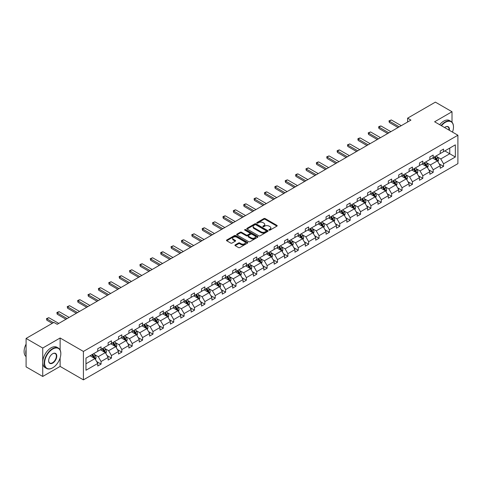 <?xml version="1.0" encoding="UTF-8"?>
<svg xmlns="http://www.w3.org/2000/svg" width="482" height="482" viewBox="0 0 482 482"><rect width="100%" height="100%" fill="white"/><g stroke="black" fill="none" stroke-linecap="round" stroke-linejoin="round"><path stroke-width="0.72" d="M269.077 230.131A0.645 0.374 0 0 0 269.992 230.131L276.927 226.124A0.922 0.53 0 0 0 277.198 225.751A0.922 0.53 0 0 0 276.927 225.371L265.178 218.587A0.922 0.53 0 0 0 263.871 218.587L256.93 222.594A0.645 0.374 0 0 0 257.846 223.118L258.744 222.6A2.952 1.705 0 0 1 262.925 222.6L263.901 223.166A2.952 1.705 0 0 1 264.769 224.371A2.952 1.705 0 0 1 263.901 225.576L263.003 226.1A0.645 0.374 0 0 0 263.919 226.624L264.817 226.106A2.952 1.705 0 0 1 268.998 226.106L269.974 226.673A2.952 1.705 0 0 1 270.842 227.878A2.952 1.705 0 0 1 269.974 229.083L269.077 229.601A0.645 0.374 0 0 0 269.077 230.131L269.077 229.601M235.204 244.898A0.922 0.53 0 0 0 234.933 245.278A0.922 0.53 0 0 0 235.204 245.657L238.5 247.561A0.922 0.53 0 0 0 239.807 247.561L247.513 243.109A0.922 0.53 0 0 0 247.784 242.735A0.922 0.53 0 0 0 247.513 242.356L235.758 235.571A0.922 0.53 0 0 0 234.451 235.571L226.745 240.018A0.922 0.53 0 0 0 226.474 240.398A0.922 0.53 0 0 0 226.745 240.771L230.727 243.073A0.922 0.53 0 0 0 232.035 243.073L235.33 241.169A0.922 0.53 0 0 0 235.602 240.789A0.922 0.53 0 0 0 235.33 240.416L233.354 239.277A2.47 1.428 0 0 1 232.631 238.265A2.47 1.428 0 0 1 234.156 236.945A2.47 1.428 0 0 1 236.849 237.258L244.591 241.723A2.47 1.428 0 0 1 245.314 242.735A2.47 1.428 0 0 1 243.79 244.049A2.47 1.428 0 0 1 241.096 243.741L239.807 242.994A0.922 0.53 0 0 0 238.5 242.994L235.204 244.898L235.204 245.657L238.5 243.765L238.5 242.994M60.123 337.996L42.729 348.04L26.094 338.436L26.094 366.862L42.729 376.46L60.123 366.416L83.41 379.864L83.41 351.438L60.123 337.996L60.123 350.046M452.014 122.199L452.014 111.74L434.613 121.783L457.9 135.231L83.41 351.438M452.014 111.74L435.379 102.136L407.603 118.174L407.603 122.018M26.094 338.436L53.87 322.398L57.195 324.32L410.929 120.096L407.603 118.174M258.81 235.837A0.922 0.53 0 0 0 260.117 235.837L267.817 231.384A0.922 0.53 0 0 0 268.088 231.011A0.922 0.53 0 0 0 267.817 230.631L256.069 223.847A0.922 0.53 0 0 0 254.761 223.847L247.055 228.293A0.922 0.53 0 0 0 246.784 228.673A0.922 0.53 0 0 0 247.055 229.046L258.81 235.837M245.061 230.269A0.645 0.374 0 0 1 245.718 230.36L245.718 229.595L257.665 236.493A0.922 0.53 0 0 1 257.936 236.873A0.922 0.53 0 0 1 257.665 237.246L249.959 241.699A0.922 0.53 0 0 1 248.652 241.699L236.897 234.909L240.199 233.023L240.199 232.252L236.897 234.156A0.922 0.53 0 0 0 236.632 234.535A0.922 0.53 0 0 0 236.897 234.909L236.897 234.156M240.199 233.023A0.922 0.53 0 0 1 241.506 233.023L241.506 232.252A0.922 0.53 0 0 0 240.199 232.252M241.506 232.252L246.272 235.005A0.922 0.53 0 0 0 247.579 235.005L249.766 233.74A0.922 0.53 0 0 0 250.038 233.366A0.922 0.53 0 0 0 249.766 232.987L244.802 230.125A0.645 0.374 0 0 1 245.718 229.595M42.729 348.04L42.729 376.46M85.971 358.102L97.75 351.306L97.75 348.733L101.075 346.811L101.075 349.384L108.125 345.311L108.125 342.738L111.45 340.816L111.45 343.389L118.506 339.322L118.506 336.749L121.832 334.827L121.832 337.4L128.881 333.327L128.881 330.754L132.207 328.832L132.207 331.405L139.262 327.338L139.262 324.76L142.588 322.844L142.588 325.416L149.637 321.343L149.637 318.771L152.969 316.849L152.969 319.421L160.018 315.355L160.018 312.776L163.344 310.86L163.344 313.433L170.399 309.36L170.399 306.787L173.725 304.865L173.725 307.438L180.774 303.371L180.774 300.792L184.1 298.876L184.1 301.449L191.155 297.376L191.155 294.803L194.481 292.881L194.481 295.454L201.53 291.387L201.53 288.808L204.856 286.892L204.856 289.465L211.911 285.392L211.911 282.82L215.237 280.898L215.237 283.47L222.286 279.397L222.286 276.825L225.618 274.909L225.618 277.481L232.667 273.408L232.667 270.836L235.993 268.914L235.993 271.487L243.048 267.414L243.048 264.841L246.374 262.925L246.374 265.498L253.424 261.425L253.424 258.852L256.749 256.93L256.749 259.503L263.805 255.43L263.805 252.857L267.13 250.941L267.13 253.514L274.18 249.441L274.18 246.868L277.505 244.946L277.505 247.519L284.561 243.446L284.561 240.873L287.887 238.958L287.887 241.53L294.936 237.457L294.936 234.885L298.262 232.963L298.262 235.535L305.317 231.462L305.317 228.89L308.643 226.968L308.643 229.546L315.698 225.474L315.698 222.901L319.024 220.979L319.024 223.552L326.073 219.479L326.073 216.906L329.399 214.984L329.399 217.563L336.454 213.49L336.454 210.917L339.78 208.995L339.78 211.568L346.829 207.495L346.829 204.922L350.155 203L350.155 205.579L357.21 201.506L357.21 198.933L360.536 197.011L360.536 199.584L367.585 195.511L367.585 192.939L370.911 191.017L370.911 193.595L377.966 189.522L377.966 186.95L381.292 185.028L381.292 187.6L388.341 183.528L388.341 180.955L391.673 179.033L391.673 181.606L398.722 177.539L398.722 174.966L402.048 173.044L402.048 175.617L409.104 171.544L409.104 168.971L412.429 167.049L412.429 169.622L419.479 165.555L419.479 162.982L422.804 161.06L422.804 163.633L429.86 159.56L429.86 156.987L433.185 155.065L433.185 157.638L440.235 153.571L440.235 150.999L443.561 149.077L443.561 151.649L455.339 144.853L455.339 156.987L443.561 163.784L443.561 166.362L440.235 168.278L440.235 165.706L433.185 169.778L433.185 172.351L429.86 174.273L429.86 171.7L422.804 175.773L422.804 178.346L419.479 180.262L419.479 177.689L412.429 181.762L412.429 184.335L409.104 186.257L409.104 183.684L402.048 187.757L402.048 190.33L398.722 192.246L398.722 189.673L391.673 193.746L391.673 196.319L388.341 198.241L388.341 195.668L381.292 199.741L381.292 202.313L377.966 204.229L377.966 201.657L370.911 205.73L370.911 208.302L367.585 210.224L367.585 207.652L360.536 211.725L360.536 214.297L357.21 216.213L357.21 213.64L350.155 217.713L350.155 220.286L346.829 222.208L346.829 219.635L339.78 223.708L339.78 226.281L336.454 228.203L336.454 225.624L329.399 229.697L329.399 232.27L326.073 234.192L326.073 231.619L319.024 235.692L319.024 238.265L315.698 240.187L315.698 237.608L308.643 241.681L308.643 244.254L305.317 246.175L305.317 243.603L298.262 247.676L298.262 250.248L294.936 252.17L294.936 249.592L287.887 253.665L287.887 256.237L284.561 258.159L284.561 255.587L277.505 259.659L277.505 262.232L274.18 264.154L274.18 261.575L267.13 265.648L267.13 268.221L263.805 270.143L263.805 267.57L256.749 271.643L256.749 274.216L253.424 276.138L253.424 273.565L246.374 277.632L246.374 280.205L243.048 282.127L243.048 279.554L235.993 283.627L235.993 286.2L232.667 288.122L232.667 285.549L225.618 289.616L225.618 292.188L222.286 294.11L222.286 291.538L215.237 295.611L215.237 298.183L211.911 300.105L211.911 297.533L204.856 301.599L204.856 304.172L201.53 306.094L201.53 303.521L194.481 307.594L194.481 310.167L191.155 312.089L191.155 309.516L184.1 313.583L184.1 316.156L180.774 318.078L180.774 315.505L173.725 319.578L173.725 322.151L170.399 324.073L170.399 321.5L163.344 325.567L163.344 328.146L160.018 330.062L160.018 327.489L152.969 331.562L152.969 334.134L149.637 336.056L149.637 333.484L142.588 337.551L142.588 340.129L139.262 342.045L139.262 339.473L132.207 343.546L132.207 346.118L128.881 348.04L128.881 345.467L121.832 349.534L121.832 352.113L118.506 354.029L118.506 351.456L111.45 355.529L111.45 358.102L108.125 360.024L108.125 357.451L101.075 361.518L101.075 364.097L97.75 366.013L97.75 363.44L85.971 370.242L85.971 358.102M83.41 379.864L457.9 163.651L457.9 135.231M100.407 349.769L105.329 352.607L98.28 356.68L94.43 354.457M98.28 356.68L101.075 361.518M105.329 352.607L108.125 357.451M97.75 350.691L98.28 350.998L101.075 349.384M110.788 343.774L115.71 346.618L108.661 350.691L104.805 348.468M108.661 350.691L111.45 355.529M115.71 346.618L118.506 351.456M108.125 344.696L108.661 345.004L111.45 343.389M121.163 337.786L126.091 340.623L119.036 344.696L115.186 342.473M119.036 344.696L121.832 349.534M126.091 340.623L128.881 345.467M118.506 338.707L119.036 339.015L121.832 337.4M131.544 331.791L136.466 334.635L129.417 338.707L125.567 336.484M129.417 338.707L132.207 343.546M136.466 334.635L139.262 339.473M128.881 332.713L129.417 333.02L132.207 331.405M141.925 325.802L146.847 328.64L139.792 332.713L135.942 330.489M139.792 332.713L142.588 337.551M146.847 328.64L149.637 333.484M139.262 326.724L139.792 327.031L142.588 325.416M152.3 319.807L157.222 322.651L150.173 326.724L146.323 324.5M150.173 326.724L152.969 331.562M157.222 322.651L160.018 327.489M149.637 320.729L150.173 321.036L152.969 319.421M162.681 313.818L167.603 316.656L160.548 320.729L156.698 318.506M160.548 320.729L163.344 325.567M167.603 316.656L170.399 321.5M160.018 314.74L160.548 315.047L163.344 313.433M173.056 307.823L177.978 310.667L170.929 314.74L167.079 312.517M170.929 314.74L173.725 319.578M177.978 310.667L180.774 315.505M170.399 308.745L170.929 309.052L173.725 307.438M183.437 301.834L188.36 304.672L181.304 308.745L177.454 306.522M181.304 308.745L184.1 313.583M188.36 304.672L191.155 309.516M180.774 302.756L181.304 303.064L184.1 301.449M193.812 295.84L198.741 298.683L191.685 302.756L187.835 300.533M191.685 302.756L194.481 307.594M198.741 298.683L201.53 303.521M191.155 296.761L191.685 297.069L194.481 295.454M204.193 289.851L209.116 292.688L202.066 296.761L198.21 294.538M202.066 296.761L204.856 301.599M209.116 292.688L211.911 297.533M201.53 290.773L202.066 291.08L204.856 289.465M214.574 283.856L219.497 286.7L212.442 290.773L208.592 288.549M212.442 290.773L215.237 295.611M219.497 286.7L222.286 291.538M211.911 284.778L212.442 285.085L215.237 283.47M224.949 277.861L229.872 280.705L222.823 284.778L218.973 282.554M222.823 284.778L225.618 289.616M229.872 280.705L232.667 285.549M222.286 278.783L222.823 279.09L225.618 277.481M235.33 271.872L240.253 274.716L233.198 278.789L229.348 276.566M233.198 278.789L235.993 283.627M240.253 274.716L243.048 279.554M232.667 272.794L233.198 273.101L235.993 271.487M245.706 265.877L250.628 268.721L243.579 272.794L239.729 270.571M243.579 272.794L246.374 277.632M250.628 268.721L253.424 273.565M243.048 266.799L243.579 267.106L246.374 265.498M256.087 259.888L261.009 262.732L253.954 266.799L250.104 264.576M253.954 266.799L256.749 271.643M261.009 262.732L263.805 267.57M253.424 260.81L253.954 261.117L256.749 259.503M266.462 253.893L271.384 256.737L264.335 260.81L260.485 258.587M264.335 260.81L267.13 265.648M271.384 256.737L274.18 261.575M263.805 254.815L264.335 255.123L267.13 253.514M276.843 247.905L281.765 250.748L274.716 254.815L270.86 252.592M274.716 254.815L277.505 259.659M281.765 250.748L284.561 255.587M274.18 248.826L274.716 249.134L277.505 247.519M287.218 241.91L292.146 244.754L285.091 248.826L281.241 246.603M285.091 248.826L287.887 253.665M292.146 244.754L294.936 249.592M284.561 242.832L285.091 243.139L287.887 241.53M297.599 235.921L302.521 238.765L295.472 242.832L291.622 240.608M295.472 242.832L298.262 247.676M302.521 238.765L305.317 243.603M294.936 236.843L295.472 237.15L298.262 235.535M307.98 229.926L312.902 232.77L305.847 236.843L301.997 234.62M305.847 236.843L308.643 241.681M312.902 232.77L315.698 237.608M305.317 230.848L305.847 231.155L308.643 229.546M318.355 223.937L323.277 226.781L316.228 230.848L312.378 228.625M316.228 230.848L319.024 235.692M323.277 226.781L326.073 231.619M315.698 224.859L316.228 225.166L319.024 223.552M328.736 217.942L333.658 220.786L326.603 224.859L322.753 222.636M326.603 224.859L329.399 229.697M333.658 220.786L336.454 225.624M326.073 218.864L326.603 219.171L329.399 217.563M339.111 211.953L344.034 214.797L336.984 218.864L333.134 216.641M336.984 218.864L339.78 223.708M344.034 214.797L346.829 219.635M336.454 212.875L336.984 213.183L339.78 211.568M349.492 205.959L354.415 208.802L347.365 212.875L343.509 210.652M347.365 212.875L350.155 217.713M354.415 208.802L357.21 213.64M346.829 206.88L347.365 207.188L350.155 205.579M359.867 199.97L364.796 202.814L357.74 206.88L353.89 204.657M357.74 206.88L360.536 211.725M364.796 202.814L367.585 207.652M357.21 200.892L357.74 201.199L360.536 199.584M370.248 193.975L375.171 196.819L368.121 200.892L364.272 198.668M368.121 200.892L370.911 205.73M375.171 196.819L377.966 201.657M367.585 194.897L368.121 195.204L370.911 193.595M380.629 187.986L385.552 190.83L378.497 194.897L374.647 192.673M378.497 194.897L381.292 199.741M385.552 190.83L388.341 195.668M377.966 188.908L378.497 189.215L381.292 187.6M391.004 181.991L395.927 184.835L388.878 188.908L385.028 186.685M388.878 188.908L391.673 193.746M395.927 184.835L398.722 189.673M388.341 182.913L388.878 183.22L391.673 181.606M401.386 176.002L406.308 178.846L399.253 182.913L395.403 180.69M399.253 182.913L402.048 187.757M406.308 178.846L409.104 183.684M398.722 176.924L399.253 177.231L402.048 175.617M411.761 170.007L416.683 172.851L409.634 176.924L405.784 174.701M409.634 176.924L412.429 181.762M416.683 172.851L419.479 177.689M409.104 170.929L409.634 171.237L412.429 169.622M422.142 164.019L427.064 166.856L420.015 170.929L416.159 168.706M420.015 170.929L422.804 175.773M427.064 166.856L429.86 171.7M419.479 164.94L420.015 165.248L422.804 163.633M432.517 158.024L437.445 160.868L430.39 164.94L426.54 162.717M430.39 164.94L433.185 169.778M437.445 160.868L440.235 165.706M429.86 158.946L430.39 159.253L433.185 157.638M444.826 150.92L449.748 153.764L440.771 158.946L436.921 156.722M440.771 158.946L443.561 163.784M455.339 156.987L449.748 153.764L449.748 148.076L455.339 144.853M440.235 152.957L440.771 153.264L443.561 151.649M85.971 363.789L94.954 358.602L90.032 355.758M94.954 358.602L97.75 363.44M439.138 163.808L443.561 166.362M428.763 169.797L433.185 172.351M418.382 175.791L422.804 178.346M408.001 181.78L412.429 184.335M397.626 187.775L402.048 190.33M387.245 193.764L391.673 196.319M376.87 199.759L381.292 202.313M366.489 205.748L370.911 208.302M356.114 211.743L360.536 214.297M345.733 217.731L350.155 220.286M335.352 223.726L339.78 226.281M324.976 229.715L329.399 232.27M314.595 235.71L319.024 238.265M304.22 241.699L308.643 244.254M293.839 247.694L298.262 250.248M283.464 253.683L287.887 256.237M273.083 259.678L277.505 262.232M262.702 265.666L267.13 268.221M252.327 271.661L256.749 274.216M241.946 277.65L246.374 280.205M231.571 283.645L235.993 286.2M221.19 289.634L225.618 292.188M210.815 295.629L215.237 298.183M200.434 301.624L204.856 304.172M190.059 307.612L194.481 310.167M179.678 313.607L184.1 316.156M169.296 319.596L173.725 322.151M158.921 325.591L163.344 328.146M148.54 331.58L152.969 334.134M138.165 337.575L142.588 340.129M127.784 343.564L132.207 346.118M117.409 349.558L121.832 352.113M107.028 355.547L111.45 358.102M96.647 361.542L101.075 364.097M60.123 366.416L60.123 357.933M269.336 230.221L269.974 229.854A2.952 1.705 0 0 0 270.842 228.649L270.842 227.878M264.769 224.371L264.769 225.142A2.952 1.705 0 0 1 263.901 226.347L263.262 226.715M276.915 226.13L265.178 219.352A0.922 0.53 0 0 0 263.871 219.352L257.189 223.208M267.817 230.631L267.817 231.384L256.069 224.612A0.922 0.53 0 0 0 254.761 224.612L247.067 229.052L247.055 228.293M266.191 231.27A0.645 0.374 0 0 0 266.191 230.745L255.87 224.787A0.645 0.374 0 0 0 254.954 224.787L254.008 225.335A2.952 1.705 0 0 0 253.14 226.54A2.952 1.705 0 0 0 254.008 227.745L261.063 231.818A2.952 1.705 0 0 0 265.239 231.818L266.191 231.27L266.191 232.041A0.645 0.374 0 0 0 266.377 231.776L266.377 231.011M253.14 226.54L253.14 227.311A2.952 1.705 0 0 0 254.008 228.516L254.008 227.745M266.191 232.041L265.239 232.589A2.952 1.705 0 0 1 261.063 232.589L254.008 228.516M241.506 233.023L246.272 235.77A0.922 0.53 0 0 0 247.579 235.77L249.766 234.511A0.922 0.53 0 0 0 250.038 234.132L250.038 233.366M245.718 230.36L257.653 237.252M251.218 237.861A2.47 1.428 0 0 0 253.912 238.168A2.47 1.428 0 0 0 255.436 236.849A2.47 1.428 0 0 0 254.713 235.843L251.984 234.27A0.922 0.53 0 0 0 250.676 234.27L248.489 235.529A0.922 0.53 0 0 0 248.218 235.909A0.922 0.53 0 0 0 248.489 236.288L251.218 237.861L251.218 238.626A2.47 1.428 0 0 0 253.912 238.939A2.47 1.428 0 0 0 255.436 237.62L255.436 236.849M248.218 235.909L248.218 236.68A0.922 0.53 0 0 0 248.489 237.054L248.489 236.288M251.218 238.626L248.489 237.054M245.314 242.735L245.314 243.5A2.47 1.428 0 0 1 243.79 244.82A2.47 1.428 0 0 1 241.096 244.513L239.807 243.765A0.922 0.53 0 0 0 238.5 243.765M232.631 238.265L232.631 239.036A2.47 1.428 0 0 0 233.354 240.042L233.354 239.277M235.318 241.175L233.354 240.042M247.513 242.356L247.513 243.109L235.758 236.337A0.922 0.53 0 0 0 234.451 236.337L226.757 240.777M437.945 161.741L438.56 159.976A2.494 1.44 -120 0 0 437.764 157.855L436.27 155.861M433.589 158.644L432.944 157.777M437.072 160.657L437.216 160.084A2.494 1.44 -120 0 0 436.499 158.584L435.005 156.59M434.384 156.951L436.023 159.144A1.271 0.735 60 0 1 436.258 159.53L437.216 160.084M434.21 157.048L435.704 159.042A2.494 1.44 60 0 1 436.324 160.223M399.253 126.838L389.329 121.103L389.329 122.488L388.962 120.892L391.324 119.952L401.253 125.681M398.06 127.525L389.329 122.488M391.324 119.952L389.329 121.103L388.962 120.892M452.484 132.098A11.478 6.628 120 0 0 453.478 127.025A11.478 6.628 120 0 0 445.362 122.344A11.478 6.628 120 0 0 441.464 125.742M441.12 125.537A11.761 6.79 -60 0 1 445.157 121.994A11.761 6.79 -60 0 1 451.038 121.416A11.761 6.79 -60 0 1 453.478 126.796A11.761 6.79 -60 0 1 453.478 126.917M444.597 127.549A5.742 3.314 -60 0 1 445.362 127.025L445.362 127.025A5.742 3.314 -60 0 1 449.344 130.291M439.656 124.693A11.761 6.79 -60 0 1 443.699 121.151A11.761 6.79 -60 0 1 449.573 120.566L451.038 121.416M448.971 130.074A5.459 3.151 120 0 0 447.886 126.874A5.459 3.151 120 0 0 445.26 127.085M52.508 367.899L52.707 367.784A11.478 6.628 120 0 0 60.822 353.722A11.478 6.628 120 0 0 52.707 349.04A11.478 6.628 120 0 0 44.591 363.097A11.478 6.628 120 0 0 52.707 367.784L52.508 367.899A11.761 6.79 -60 0 1 46.627 368.477A11.761 6.79 -60 0 1 44.826 359.054A11.761 6.79 -60 0 1 52.508 348.691A11.761 6.79 -60 0 1 58.388 348.106A11.761 6.79 -60 0 1 60.822 353.493A11.761 6.79 -60 0 1 60.822 353.607M52.707 363.097A5.742 3.314 -60 0 1 48.652 360.753A5.742 3.314 -60 0 1 52.707 353.722L52.707 353.722A5.742 3.314 -60 0 1 56.768 356.065A5.742 3.314 -60 0 1 52.707 363.097M48.652 360.632A5.459 3.151 120 0 0 49.779 363.018A5.459 3.151 120 0 0 52.508 362.747A5.459 3.151 120 0 0 56.075 357.939A5.459 3.151 120 0 0 55.237 353.571A5.459 3.151 120 0 0 52.604 353.782M46.627 368.477L45.163 367.633A11.761 6.79 -60 0 1 43.362 358.21A11.761 6.79 -60 0 1 51.044 347.847A11.761 6.79 -60 0 1 56.924 347.263L58.388 348.106M26.094 354.951A11.761 6.79 -60 0 1 26.094 349.577M26.094 356.584A11.761 6.79 -60 0 1 26.094 344.1M427.57 167.736L428.179 165.971A2.494 1.44 -120 0 0 427.383 163.844L425.889 161.85M423.214 164.633L422.563 163.772M426.697 166.645L426.835 166.073A2.494 1.44 -120 0 0 426.124 164.573L424.63 162.579M424.003 162.94L425.648 165.133A1.271 0.735 60 0 1 425.877 165.519L426.835 166.073M423.829 163.043L425.323 165.037A2.494 1.44 60 0 1 425.943 166.212M417.189 173.725L417.804 171.96A2.494 1.44 -120 0 0 417.008 169.839L415.514 167.844M412.833 170.628L412.188 169.766M416.315 172.64L416.454 172.068A2.494 1.44 -120 0 0 415.743 170.568L414.249 168.573M413.622 168.935L415.267 171.128A1.271 0.735 60 0 1 415.502 171.514L416.454 172.068M413.454 169.031L414.948 171.026A2.494 1.44 60 0 1 415.568 172.207M388.878 132.827L378.948 127.097L378.948 128.477L378.587 126.886L379.581 126.308L380.949 125.947L390.872 131.676M387.679 133.52L378.948 128.477M380.949 125.947L378.948 127.097L378.587 126.886M378.497 138.822L368.573 133.086L368.573 134.472L368.206 132.875L370.568 131.935L380.497 137.665M377.298 139.509L368.573 134.472M370.568 131.935L368.573 133.086L368.206 132.875M406.814 179.72L407.423 177.954A2.494 1.44 -120 0 0 406.627 175.828L405.133 173.833M402.458 176.623L401.807 175.755M405.94 178.629L406.079 178.057A2.494 1.44 -120 0 0 405.362 176.557L403.874 174.562M403.247 174.924L404.892 177.117A1.271 0.735 60 0 1 405.121 177.503L406.079 178.057M403.073 175.026L404.567 177.021A2.494 1.44 60 0 1 405.187 178.195M368.121 144.811L358.192 139.081L358.192 140.461L357.825 138.87L358.825 138.292L360.187 137.93L370.116 143.66M366.923 145.504L358.192 140.461M360.187 137.93L358.192 139.081L357.825 138.87M396.433 185.709L397.048 183.943A2.494 1.44 -120 0 0 396.252 181.822L394.758 179.828M392.077 182.612L391.432 181.75M395.559 184.624L395.698 184.052A2.494 1.44 -120 0 0 394.987 182.551L393.493 180.557M392.866 180.919L394.511 183.112A1.271 0.735 60 0 1 394.74 183.497L395.698 184.052M392.691 181.015L394.186 183.009A2.494 1.44 60 0 1 394.806 184.19M357.74 150.806L347.817 145.07L347.817 146.456L347.45 144.859L349.812 143.919L359.735 149.649M356.541 151.493L347.817 146.456M349.812 143.919L347.817 145.07L347.45 144.859M386.058 191.703L386.666 189.938A2.494 1.44 -120 0 0 385.871 187.811L384.377 185.817M381.702 188.607L381.051 187.739M385.184 190.613L385.323 190.041A2.494 1.44 -120 0 0 384.606 188.54L383.112 186.546M382.491 186.908L384.136 189.101A1.271 0.735 60 0 1 384.365 189.492L385.323 190.041M382.316 187.01L383.811 189.004A2.494 1.44 60 0 1 384.431 190.179M347.365 156.795L337.436 151.065L337.436 152.451L337.069 150.854L338.069 150.276L339.43 149.914L349.36 155.644M346.166 157.487L337.436 152.451M339.43 149.914L337.436 151.065L337.069 150.854M375.677 197.692L376.291 195.927A2.494 1.44 -120 0 0 375.496 193.806L374.002 191.812M371.321 194.595L370.676 193.734M374.803 196.608L374.942 196.035A2.494 1.44 -120 0 0 374.231 194.535L372.737 192.541M372.11 192.902L373.755 195.096A1.271 0.735 60 0 1 373.984 195.481L374.942 196.035M371.935 192.999L373.43 194.993A2.494 1.44 60 0 1 374.05 196.174M336.984 162.789L327.061 157.06L327.061 158.439L326.694 156.843L329.055 155.903L338.979 161.633M335.785 163.476L327.061 158.439M329.055 155.903L327.061 157.06L326.694 156.843M365.302 203.687L365.91 201.922A2.494 1.44 -120 0 0 365.115 199.795L363.621 197.801M360.94 200.59L360.295 199.723M364.422 202.597L364.567 202.024A2.494 1.44 -120 0 0 363.85 200.524L362.356 198.53M361.735 198.891L363.374 201.09A1.271 0.735 60 0 1 363.609 201.476L364.567 202.024M361.56 198.994L363.054 200.988A2.494 1.44 60 0 1 363.675 202.163M326.603 168.778L316.68 163.049L316.68 164.434L316.312 162.838L317.313 162.259L318.674 161.898L328.603 167.628M325.41 169.471L316.68 164.434M318.674 161.898L316.68 163.049L316.312 162.838M354.921 209.676L355.529 207.911A2.494 1.44 -120 0 0 354.734 205.79L353.246 203.796M350.565 206.579L349.914 205.718M354.047 208.592L354.186 208.019A2.494 1.44 -120 0 0 353.475 206.519L351.981 204.525M351.354 204.886L352.999 207.079A1.271 0.735 60 0 1 353.228 207.465L354.186 208.019M351.179 204.983L352.673 206.977A2.494 1.44 60 0 1 353.294 208.158M316.228 174.773L306.299 169.043L306.299 170.423L305.937 168.827L308.299 167.887L318.222 173.616M315.029 175.46L306.299 170.423M308.299 167.887L306.299 169.043L305.937 168.827M344.54 215.671L345.154 213.906A2.494 1.44 -120 0 0 344.359 211.779L342.865 209.784M340.184 212.574L339.539 211.706M343.666 214.58L343.811 214.008A2.494 1.44 -120 0 0 343.094 212.508L341.599 210.513M340.973 210.875L342.618 213.074A1.271 0.735 60 0 1 342.853 213.46L343.811 214.008M340.804 210.977L342.298 212.972A2.494 1.44 60 0 1 342.919 214.147M305.847 180.762L295.924 175.032L295.924 176.418L295.556 174.821L296.557 174.243L297.918 173.882L307.847 179.611M304.654 181.455L295.924 176.418M297.918 173.882L295.924 175.032L295.556 174.821M334.165 221.66L334.773 219.894A2.494 1.44 -120 0 0 333.978 217.774L332.484 215.779M329.808 218.563L329.158 217.701M333.291 220.575L333.43 220.003A2.494 1.44 -120 0 0 332.713 218.503L331.224 216.508M330.598 216.87L332.243 219.063A1.271 0.735 60 0 1 332.472 219.449L333.43 220.003M330.423 216.972L331.917 218.961A2.494 1.44 60 0 1 332.538 220.141M295.472 186.757L285.543 181.027L285.543 182.407L285.181 180.816L286.175 180.238L287.537 179.87L297.466 185.6M294.273 187.444L285.543 182.407M287.537 179.87L285.543 181.027L285.181 180.816M323.784 227.655L324.398 225.889A2.494 1.44 -120 0 0 323.603 223.762L322.109 221.768M319.427 224.558L318.783 223.69M322.91 226.564L323.048 225.992A2.494 1.44 -120 0 0 322.338 224.492L320.843 222.503M320.217 222.859L321.862 225.058A1.271 0.735 60 0 1 322.09 225.443L323.048 225.992M320.048 222.961L321.536 224.955A2.494 1.44 60 0 1 322.163 226.13M285.091 192.746L275.168 187.016L275.168 188.402L274.8 186.805L275.8 186.227L277.162 185.865L287.085 191.595M283.892 193.439L275.168 188.402M277.162 185.865L275.168 187.016L274.8 186.805M313.408 233.643L314.017 231.878A2.494 1.44 -120 0 0 313.222 229.757L311.727 227.763M309.052 230.547L308.402 229.685M312.535 232.559L312.673 231.987A2.494 1.44 -120 0 0 311.956 230.486L310.462 228.492M309.842 228.854L311.486 231.047A1.271 0.735 60 0 1 311.715 231.432L312.673 231.987M309.667 228.956L311.161 230.944A2.494 1.44 60 0 1 311.782 232.125M274.716 198.741L264.787 193.011L264.787 194.391L264.419 192.8L265.419 192.222L266.781 191.854L276.71 197.59M273.517 199.434L264.787 194.391M266.781 191.854L264.787 193.011L264.419 192.8M303.027 239.638L303.642 237.873A2.494 1.44 -120 0 0 302.847 235.746L301.352 233.752M298.671 236.542L298.027 235.674M302.154 238.548L302.292 237.975A2.494 1.44 -120 0 0 301.581 236.475L300.087 234.487M299.461 234.842L301.105 237.042A1.271 0.735 60 0 1 301.334 237.427L302.292 237.975M299.286 234.945L300.78 236.939A2.494 1.44 60 0 1 301.401 238.114M264.335 204.73L254.412 199L254.412 200.385L254.044 198.789L255.038 198.21L256.406 197.849L266.329 203.579M263.136 205.422L254.412 200.385M256.406 197.849L254.412 199L254.044 198.789M292.652 245.633L293.261 243.862A2.494 1.44 -120 0 0 292.466 241.741L290.971 239.747M288.29 242.53L287.646 241.669M291.779 244.543L291.917 243.97A2.494 1.44 -120 0 0 291.2 242.47L289.706 240.476M289.086 240.837L290.724 243.03A1.271 0.735 60 0 1 290.959 243.416L291.917 243.97M288.911 240.94L290.405 242.928A2.494 1.44 60 0 1 291.026 244.109M253.954 210.724L244.031 204.995L244.031 206.374L243.663 204.784L244.663 204.205L246.025 203.838L255.954 209.574M252.761 211.417L244.031 206.374M246.025 203.838L244.031 204.995L243.663 204.784M282.271 251.622L282.886 249.857A2.494 1.44 -120 0 0 282.084 247.73L280.596 245.736M277.915 248.525L277.264 247.658M281.398 250.532L281.536 249.959A2.494 1.44 -120 0 0 280.825 248.465L279.331 246.471M278.704 246.826L280.349 249.025A1.271 0.735 60 0 1 280.578 249.411L281.536 249.959M278.53 246.929L280.024 248.923A2.494 1.44 60 0 1 280.645 250.098M243.579 216.713L233.65 210.983L233.65 212.369L233.288 210.773L234.282 210.194L235.65 209.833L245.573 215.562M242.38 217.406L233.65 212.369M235.65 209.833L233.65 210.983L233.288 210.773M271.89 257.617L272.505 255.846A2.494 1.44 -120 0 0 271.709 253.725L270.215 251.731M267.534 254.514L266.889 253.653M271.017 256.526L271.161 255.954A2.494 1.44 -120 0 0 270.444 254.454L268.95 252.46M268.329 252.821L269.968 255.014A1.271 0.735 60 0 1 270.203 255.4L271.161 255.954M268.155 252.923L269.649 254.918A2.494 1.44 60 0 1 270.269 256.093M233.198 222.708L223.274 216.978L223.274 218.358L222.907 216.767L223.907 216.189L225.269 215.822L235.198 221.557M232.005 223.401L223.274 218.358M225.269 215.822L223.274 216.978L222.907 216.767M261.515 263.606L262.124 261.84A2.494 1.44 -120 0 0 261.328 259.714L259.834 257.719M257.159 260.509L256.508 259.641M260.642 262.515L260.78 261.943A2.494 1.44 -120 0 0 260.069 260.449L258.575 258.454M257.948 258.81L259.593 261.009A1.271 0.735 60 0 1 259.822 261.395L260.78 261.943M257.774 258.912L259.268 260.907A2.494 1.44 60 0 1 259.888 262.081M222.823 228.697L212.893 222.967L212.893 224.353L212.532 222.756L214.894 221.816L224.817 227.546M221.624 229.39L212.893 224.353M214.894 221.816L212.893 222.967L212.532 222.756M251.134 269.601L251.749 267.829A2.494 1.44 -120 0 0 250.953 265.709L249.459 263.714M246.778 266.498L246.133 265.636M250.26 268.51L250.399 267.938A2.494 1.44 -120 0 0 249.688 266.438L248.194 264.443M247.567 264.805L249.212 266.998A1.271 0.735 60 0 1 249.447 267.383L250.399 267.938M247.399 264.907L248.887 266.901A2.494 1.44 60 0 1 249.513 268.076M212.442 234.692L202.518 228.962L202.518 230.342L202.151 228.751L203.151 228.173L204.513 227.805L214.436 233.541M211.243 235.385L202.518 230.342M204.513 227.805L202.518 228.962L202.151 228.751M240.759 275.59L241.368 273.824A2.494 1.44 -120 0 0 240.572 271.697L239.078 269.709M236.403 272.493L235.752 271.625M239.885 274.499L240.024 273.927A2.494 1.44 -120 0 0 239.307 272.432L237.813 270.438M237.192 270.794L238.837 272.993A1.271 0.735 60 0 1 239.066 273.378L240.024 273.927M237.017 270.896L238.512 272.89A2.494 1.44 60 0 1 239.132 274.065M202.066 240.681L192.137 234.951L192.137 236.337L191.77 234.74L194.132 233.8L204.061 239.53M200.867 241.374L192.137 236.337M194.132 233.8L192.137 234.951L191.77 234.74M230.378 281.584L230.992 279.813A2.494 1.44 -120 0 0 230.197 277.692L228.703 275.698M226.022 278.482L225.377 277.62M229.504 280.494L229.643 279.922A2.494 1.44 -120 0 0 228.932 278.421L227.438 276.427M226.811 276.788L228.456 278.982A1.271 0.735 60 0 1 228.685 279.367L229.643 279.922M226.636 276.891L228.131 278.885A2.494 1.44 60 0 1 228.751 280.06M191.685 246.676L181.762 240.946L181.762 242.326L181.395 240.735L182.389 240.157L183.756 239.789L193.68 245.525M190.486 247.368L181.762 242.326M183.756 239.789L181.762 240.946L181.395 240.735M220.003 287.573L220.611 285.808A2.494 1.44 -120 0 0 219.816 283.681L218.322 281.693M215.647 284.476L214.996 283.609M219.129 286.489L219.268 285.91A2.494 1.44 -120 0 0 218.551 284.416L217.057 282.422M216.436 282.783L218.081 284.976A1.271 0.735 60 0 1 218.31 285.362L219.268 285.91M216.261 282.88L217.756 284.874A2.494 1.44 60 0 1 218.376 286.055M181.304 252.664L171.381 246.935L171.381 248.32L171.014 246.724L173.375 245.784L183.305 251.514M180.111 253.357L171.381 248.32M173.375 245.784L171.381 246.935L171.014 246.724M209.622 293.568L210.236 291.797A2.494 1.44 -120 0 0 209.435 289.676L207.947 287.682M205.266 290.465L204.615 289.604M208.748 292.478L208.887 291.905A2.494 1.44 -120 0 0 208.176 290.405L206.682 288.411M206.055 288.772L207.7 290.965A1.271 0.735 60 0 1 207.929 291.351L208.887 291.905M205.88 288.875L207.374 290.869A2.494 1.44 60 0 1 207.995 292.044M170.929 258.659L161 252.93L161 254.309L160.639 252.719L161.633 252.14L163 251.779L172.924 257.509M169.73 259.352L161 254.309M163 251.779L161 252.93L160.639 252.719M199.241 299.557L199.855 297.792A2.494 1.44 -120 0 0 199.06 295.671L197.566 293.677M194.885 296.46L194.24 295.593M198.367 298.472L198.512 297.9A2.494 1.44 -120 0 0 197.795 296.4L196.301 294.406M195.68 294.767L197.319 296.96A1.271 0.735 60 0 1 197.554 297.346L198.512 297.9M195.505 294.863L196.999 296.858A2.494 1.44 60 0 1 197.62 298.039M160.548 264.648L150.625 258.918L150.625 260.304L150.257 258.707L152.619 257.768L162.548 263.497M159.355 265.341L150.625 260.304M152.619 257.768L150.625 258.918L150.257 258.707M188.866 305.552L189.474 303.781A2.494 1.44 -120 0 0 188.679 301.66L187.185 299.665M184.51 302.449L183.859 301.587M187.992 304.461L188.131 303.889A2.494 1.44 -120 0 0 187.42 302.389L185.925 300.394M185.299 300.756L186.944 302.949A1.271 0.735 60 0 1 187.173 303.335L188.131 303.889M185.124 300.858L186.618 302.853A2.494 1.44 60 0 1 187.239 304.028M150.173 270.643L140.244 264.913L140.244 266.293L139.882 264.702L140.877 264.124L142.244 263.762L152.167 269.492M148.974 271.336L140.244 266.293M142.244 263.762L140.244 264.913L139.882 264.702M178.485 311.541L179.099 309.775A2.494 1.44 -120 0 0 178.304 307.655L176.81 305.66M174.129 308.444L173.484 307.576M177.611 310.456L177.75 309.884A2.494 1.44 -120 0 0 177.039 308.384L175.544 306.389M174.918 306.751L176.563 308.944A1.271 0.735 60 0 1 176.798 309.33L177.75 309.884M174.749 306.847L176.237 308.842A2.494 1.44 60 0 1 176.864 310.022M139.792 276.632L129.869 270.902L129.869 272.288L129.501 270.691L131.863 269.751L141.786 275.481M138.593 277.325L129.869 272.288M131.863 269.751L129.869 270.902L129.501 270.691M168.11 317.536L168.718 315.764A2.494 1.44 -120 0 0 167.923 313.643L166.429 311.649M163.753 314.433L163.103 313.571M167.236 316.445L167.375 315.873A2.494 1.44 -120 0 0 166.658 314.372L165.163 312.378M164.543 312.74L166.188 314.933A1.271 0.735 60 0 1 166.417 315.318L167.375 315.873M164.368 312.842L165.862 314.836A2.494 1.44 60 0 1 166.483 316.011M129.417 282.627L119.488 276.897L119.488 278.277L119.12 276.686L120.12 276.108L121.482 275.746L131.411 281.476M128.218 283.32L119.488 278.277M121.482 275.746L119.488 276.897L119.12 276.686M157.728 323.524L158.343 321.759A2.494 1.44 -120 0 0 157.548 319.638L156.054 317.644M153.372 320.428L152.728 319.56M156.855 322.44L156.993 321.868A2.494 1.44 -120 0 0 156.282 320.367L154.788 318.373M154.162 318.735L155.807 320.928A1.271 0.735 60 0 1 156.035 321.313L156.993 321.868M153.987 318.831L155.481 320.825A2.494 1.44 60 0 1 156.102 322.006M119.036 288.616L109.113 282.886L109.113 284.272L108.745 282.675L111.107 281.735L121.03 287.465M117.837 289.308L109.113 284.272M111.107 281.735L109.113 282.886L108.745 282.675M147.353 329.519L147.962 327.748A2.494 1.44 -120 0 0 147.167 325.627L145.672 323.633M142.997 326.416L142.347 325.555M146.48 328.429L146.618 327.856A2.494 1.44 -120 0 0 145.901 326.356L144.407 324.362M143.787 324.723L145.431 326.917A1.271 0.735 60 0 1 145.66 327.302L146.618 327.856M143.612 324.826L145.106 326.82A2.494 1.44 60 0 1 145.727 327.995M108.655 294.61L98.732 288.881L98.732 290.26L98.364 288.67L99.364 288.091L100.726 287.73L110.655 293.46M107.462 295.303L98.732 290.26M100.726 287.73L98.732 288.881L98.364 288.67M136.972 335.508L137.587 333.743A2.494 1.44 -120 0 0 136.792 331.622L135.297 329.628M132.616 332.411L131.966 331.544M136.099 334.424L136.237 333.851A2.494 1.44 -120 0 0 135.526 332.351L134.032 330.357M133.406 330.718L135.05 332.911A1.271 0.735 60 0 1 135.279 333.297L136.237 333.851M133.231 330.815L134.725 332.809A2.494 1.44 60 0 1 135.346 333.99M98.28 300.605L88.351 294.87L88.351 296.255L87.989 294.659L90.351 293.719L100.274 299.449M97.081 301.292L88.351 296.255M90.351 293.719L88.351 294.87L87.989 294.659M126.591 341.503L127.206 339.732A2.494 1.44 -120 0 0 126.411 337.611L124.916 335.617M122.235 338.4L121.591 337.539M125.718 340.413L125.862 339.84A2.494 1.44 -120 0 0 125.145 338.34L123.651 336.346M123.031 336.707L124.669 338.9A1.271 0.735 60 0 1 124.904 339.286L125.862 339.84M122.856 336.81L124.35 338.804A2.494 1.44 60 0 1 124.971 339.979M87.899 306.594L77.976 300.864L77.976 302.244L77.608 300.654L78.608 300.075L79.97 299.714L89.899 305.443M86.706 307.287L77.976 302.244M79.97 299.714L77.976 300.864L77.608 300.654M116.216 347.492L116.825 345.727A2.494 1.44 -120 0 0 116.029 343.606L114.535 341.611M111.86 344.395L111.209 343.527M115.343 346.407L115.481 345.835A2.494 1.44 -120 0 0 114.77 344.335L113.276 342.341M112.649 342.702L114.294 344.895A1.271 0.735 60 0 1 114.523 345.281L115.481 345.835M112.475 342.798L113.969 344.793A2.494 1.44 60 0 1 114.589 345.974M77.524 312.589L67.594 306.853L67.594 308.239L67.233 306.642L69.595 305.702L79.518 311.432M76.325 313.276L67.594 308.239M69.595 305.702L67.594 306.853L67.233 306.642M105.835 353.487L106.45 351.721A2.494 1.44 -120 0 0 105.654 349.595L104.16 347.6M101.479 350.384L100.834 349.522M104.962 352.396L105.1 351.824A2.494 1.44 -120 0 0 104.389 350.324L102.895 348.329M102.268 348.691L103.913 350.884A1.271 0.735 60 0 1 104.148 351.27L105.1 351.824M102.1 348.793L103.594 350.788A2.494 1.44 60 0 1 104.214 351.962M67.143 318.578L57.219 312.848L57.219 314.228L56.852 312.637L57.852 312.059L59.214 311.697L69.137 317.427M65.944 319.271L57.219 314.228M59.214 311.697L57.219 312.848L56.852 312.637M95.46 359.476L96.069 357.71A2.494 1.44 -120 0 0 95.273 355.589L93.779 353.595M91.104 356.379L90.453 355.511M94.586 358.391L94.725 357.819A2.494 1.44 -120 0 0 94.008 356.319L92.52 354.324M91.893 354.686L93.538 356.879A1.271 0.735 60 0 1 93.767 357.264L94.725 357.819M91.719 354.782L93.213 356.776A2.494 1.44 60 0 1 93.833 357.957M53.442 322.651L46.838 318.837L46.838 320.223L46.471 318.626L48.833 317.686L58.762 323.416M52.243 323.344L46.838 320.223M48.833 317.686L46.838 318.837L46.471 318.626M269.974 229.854L269.974 229.083M263.003 226.624L263.003 226.1M263.901 226.347L263.901 225.576M256.93 223.118L256.93 222.594M263.871 219.352L263.871 218.587M265.178 219.352L265.178 218.587M276.927 226.124L276.927 225.371M254.761 224.612L254.761 223.847M256.069 224.612L256.069 223.847M261.063 232.589L261.063 231.818M265.239 232.589L265.239 231.818M246.272 235.77L246.272 235.005M247.579 235.77L247.579 235.005M249.766 234.511L249.766 233.74M257.665 237.246L257.665 236.493M239.807 243.765L239.807 242.994M241.096 244.513L241.096 243.741M235.33 241.169L235.33 240.416M226.745 240.771L226.745 240.018M234.451 236.337L234.451 235.571M235.758 236.337L235.758 235.571M437.264 160.765L438.542 160.024M436.499 158.584L437.764 157.855M434.993 159.452L435.704 159.042M426.883 166.754L428.167 166.019M426.124 164.573L427.383 163.844M424.612 165.447L425.323 165.037M416.508 172.749L417.786 172.008M415.743 170.568L417.008 169.839M414.237 171.435L414.948 171.026M406.127 178.738L407.411 178.003M405.362 176.557L406.627 175.828M403.856 177.43L404.567 177.021M395.746 184.733L397.029 183.991M394.987 182.551L396.252 181.822M393.481 183.419L394.186 183.009M385.371 190.721L386.648 189.986M384.606 188.54L385.871 187.811M383.1 189.414L383.811 189.004M374.99 196.716L376.273 195.975M374.231 194.535L375.496 193.806M372.725 195.403L373.43 194.993M364.615 202.705L365.892 201.97M363.85 200.524L365.115 199.795M362.344 201.398L363.054 200.988M354.234 208.7L355.517 207.959M353.475 206.519L354.734 205.79M351.962 207.387L352.673 206.977M343.859 214.689L345.136 213.954M343.094 212.508L344.359 211.779M341.587 213.381L342.298 212.972M333.478 220.684L334.761 219.943M332.713 218.503L333.978 217.774M331.206 219.37L331.917 218.961M323.103 226.673L324.38 225.938M322.338 224.492L323.603 223.762M320.831 225.365L321.536 224.955M312.722 232.667L313.999 231.926M311.956 230.486L313.222 229.757M310.45 231.354L311.161 230.944M302.341 238.656L303.624 237.921M301.581 236.475L302.847 235.746M300.075 237.349L300.78 236.939M291.965 244.651L293.243 243.91M291.2 242.47L292.466 241.741M289.694 243.338L290.405 242.928M281.584 250.64L282.868 249.905M280.825 248.465L282.084 247.73M279.313 249.333L280.024 248.923M271.209 256.635L272.487 255.894M270.444 254.454L271.709 253.725M268.938 255.321L269.649 254.918M260.828 262.63L262.112 261.889M260.069 260.449L261.328 259.714M258.557 261.316L259.268 260.907M250.453 268.619L251.731 267.878M249.688 266.438L250.953 265.709M248.182 267.305L248.887 266.901M240.072 274.613L241.355 273.872M239.307 272.432L240.572 271.697M237.801 273.3L238.512 272.89M229.691 280.602L230.974 279.861M228.932 278.421L230.197 277.692M227.426 279.295L228.131 278.885M219.316 286.597L220.593 285.856M218.551 284.416L219.816 283.681M217.045 285.284L217.756 284.874M208.935 292.586L210.218 291.845M208.176 290.405L209.435 289.676M206.664 291.279L207.374 290.869M198.56 298.581L199.837 297.84M197.795 296.4L199.06 295.671M196.288 297.267L196.999 296.858M188.179 304.57L189.462 303.829M187.42 302.389L188.679 301.66M185.907 303.262L186.618 302.853M177.804 310.565L179.081 309.824M177.039 308.384L178.304 307.655M175.532 309.251L176.237 308.842M167.423 316.553L168.706 315.812M166.658 314.372L167.923 313.643M165.151 315.246L165.862 314.836M157.042 322.548L158.325 321.807M156.282 320.367L157.548 319.638M154.776 321.235L155.481 320.825M146.667 328.537L147.944 327.796M145.901 326.356L147.167 325.627M144.395 327.23L145.106 326.82M136.286 334.532L137.569 333.791M135.526 332.351L136.792 331.622M134.02 333.219L134.725 332.809M125.91 340.521L127.188 339.78M125.145 338.34L126.411 337.611M123.639 339.214L124.35 338.804M115.529 346.516L116.813 345.775M114.77 344.335L116.029 343.606M113.258 345.202L113.969 344.793M105.154 352.505L106.432 351.77M104.389 350.324L105.654 349.595M102.883 351.197L103.594 350.788M94.773 358.5L96.057 357.758M94.008 356.319L95.273 355.589M92.502 357.186L93.213 356.776"/></g></svg>
